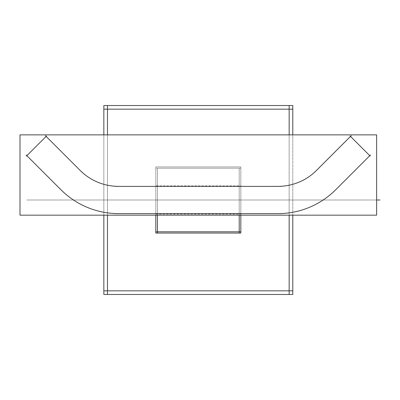 <?xml version="1.0" encoding="UTF-8"?>
<svg xmlns="http://www.w3.org/2000/svg" width="400" height="400" viewBox="0 0 400 400"><rect width="100%" height="100%" fill="white"/><g stroke="black" fill="none" stroke-linecap="round" stroke-linejoin="round"><path stroke-width="0.3" stroke-dasharray="2 1.5" d="M103.845 294.475L103.845 105.525L292.795 105.525L292.795 294.475L103.845 294.475M107.48 109.16L107.48 290.84L289.16 290.84L289.16 109.16L107.48 109.16L107.48 290.84L107.48 109.16L289.16 109.16L107.48 109.16L107.48 290.84L289.16 290.84L289.16 109.16L289.16 290.84L107.48 290.84L289.16 290.84L289.16 109.16L107.48 109.16L107.48 290.84L289.16 290.84L289.16 109.16L107.48 109.16L107.48 290.84L289.16 290.84L289.16 109.16L107.48 109.16L107.48 290.84L289.16 290.84L289.16 109.16L107.48 109.16L107.48 290.84L107.48 109.16L289.16 109.16L107.48 109.16L107.48 290.84L289.16 290.84L289.16 109.16L289.16 290.84L107.48 290.84L289.16 290.84L289.16 109.16L107.48 109.16M107.48 105.525L107.48 294.475M107.48 134.87L107.48 215.17M292.795 109.16L103.845 109.16M289.16 294.475L289.16 105.525M289.16 215.17L289.16 134.87M103.845 290.84L292.795 290.84M103.845 215.17L103.845 134.87M292.795 215.17L292.795 134.87M155.805 166.935L240.835 166.935L240.835 233.065L155.805 233.065L155.805 166.935L240.835 166.935L240.835 215.17L240.835 166.935L155.805 166.935L155.805 215.17L155.805 166.935M239.2 168.205L157.44 168.205L157.44 231.795L239.2 231.795L239.2 168.205L157.44 168.205L239.2 168.205L239.2 231.795L239.2 168.205L157.44 168.205L157.44 186.375L239.2 186.375L157.44 186.375L239.2 186.375L239.2 168.205L157.44 168.205L157.44 231.795L239.2 231.795L239.2 213.625L157.44 213.625L157.44 168.205L157.44 231.795L239.2 231.795L157.44 231.795L239.2 231.795L239.2 168.205L157.44 168.205L157.44 186.375L239.2 186.375L239.2 213.625L157.44 213.625L157.44 186.375L239.2 186.375L239.2 213.625L157.44 213.625L239.2 213.625L157.44 213.625L157.44 231.795L239.2 231.795L239.2 213.625L157.44 213.625L157.44 186.375L239.2 186.375L157.44 186.375L239.2 186.375L239.2 168.205L157.44 168.205L157.44 231.795L239.2 231.795L239.2 168.205L157.44 168.205L239.2 168.205L239.2 231.795L239.2 168.205L157.44 168.205L157.44 231.795L239.2 231.795L239.2 213.625L157.44 213.625L157.44 186.375L239.2 186.375L157.44 186.375L157.44 213.625L239.2 213.625L157.44 213.625L239.2 213.625L239.2 168.205M240.835 168.205L155.805 168.205L240.835 168.205M239.2 233.065L239.2 215.17M155.805 186.375L240.835 186.375L155.805 186.375M157.44 215.17L157.44 233.065M155.805 214.17L240.835 214.17L240.835 185.83L155.805 185.83L155.805 214.17M155.805 213.625L240.835 213.625L155.805 213.625M155.805 231.795L240.835 231.795M118.665 186.375L277.97 186.375A54.505 54.505 0 0 0 316.51 170.41L350.51 136.41L369.78 155.68L335.78 189.68A81.755 81.755 0 0 1 277.97 213.625L118.665 213.625A81.755 81.755 0 0 1 60.855 189.68L26.86 155.68L46.13 136.41L80.125 170.41A54.505 54.505 0 0 0 118.665 186.375L277.97 186.375A54.505 54.505 0 0 0 316.51 170.41L350.51 136.41L369.78 155.68L335.78 189.68L369.78 155.68L350.51 136.41L369.78 155.68L335.78 189.68C319.68 205.315 300.41 213.295 277.97 213.625L118.665 213.625C96.225 213.295 76.955 205.315 60.855 189.68L26.86 155.68L46.13 136.41L80.125 170.41L46.13 136.41L26.86 155.68L60.855 189.68A81.755 81.755 0 0 0 118.665 213.625L277.97 213.625A81.755 81.755 0 0 0 335.78 189.68A81.755 81.755 0 0 1 277.97 213.625L118.665 213.625A81.755 81.755 0 0 1 60.855 189.68L26.86 155.68L46.13 136.41L80.125 170.41A54.505 54.505 0 0 0 118.665 186.375L277.97 186.375A54.505 54.505 0 0 0 316.51 170.41L350.51 136.41L316.51 170.41C305.78 180.835 292.93 186.155 277.97 186.375L118.665 186.375C103.705 186.155 90.86 180.835 80.125 170.41A54.505 54.505 0 0 0 118.665 186.375L277.97 186.375A54.505 54.505 0 0 0 316.51 170.41L350.51 136.41L369.78 155.68L335.78 189.68A81.755 81.755 0 0 1 277.97 213.625L118.665 213.625A81.755 81.755 0 0 1 60.855 189.68L26.86 155.68L46.13 136.41L80.125 170.41A54.505 54.505 0 0 0 118.665 186.375L277.97 186.375A54.505 54.505 0 0 0 316.51 170.41L350.51 136.41L369.78 155.68L335.78 189.68A81.755 81.755 0 0 1 277.97 213.625L118.665 213.625A81.755 81.755 0 0 1 60.855 189.68L26.86 155.68L46.13 136.41L80.125 170.41A54.505 54.505 0 0 0 118.665 186.375L277.97 186.375A54.505 54.505 0 0 0 316.51 170.41L350.51 136.41L369.78 155.68L335.78 189.68A81.755 81.755 0 0 1 277.97 213.625L118.665 213.625A81.755 81.755 0 0 1 60.855 189.68L26.86 155.68L46.13 136.41L80.125 170.41A54.505 54.505 0 0 0 118.665 186.375L277.97 186.375A54.505 54.505 0 0 0 316.51 170.41L350.51 136.41L369.78 155.68L335.78 189.68L369.78 155.68L350.51 136.41L369.78 155.68L335.78 189.68A81.755 81.755 0 0 1 277.97 213.625L118.665 213.625A81.755 81.755 0 0 1 60.855 189.68L26.86 155.68L46.13 136.41L80.125 170.41L46.13 136.41L26.86 155.68L60.855 189.68A81.755 81.755 0 0 0 118.665 213.625L277.97 213.625A81.755 81.755 0 0 0 335.78 189.68A81.755 81.755 0 0 1 277.97 213.625L118.665 213.625A81.755 81.755 0 0 1 60.855 189.68L26.86 155.68L46.13 136.41L80.125 170.41A54.505 54.505 0 0 0 118.665 186.375L277.97 186.375A54.505 54.505 0 0 0 316.51 170.41L350.51 136.41L316.51 170.41A54.505 54.505 0 0 1 277.97 186.375L118.665 186.375A54.505 54.505 0 0 1 80.125 170.41M370.46 155L335.1 190.36M350.125 136.025L370.165 156.065M315.83 171.09L351.19 135.73M277.115 186.365A54.505 54.505 0 0 0 317.115 169.8M115.48 186.375L281.16 186.375M79.525 169.8A54.505 54.505 0 0 0 119.525 186.365M45.45 135.73L80.805 171.09M26.475 156.065L46.515 136.025M61.535 190.36L26.18 155M59.955 188.765A81.755 81.755 0 0 0 119.95 213.615M281.16 213.625L115.48 213.625M276.69 213.615A81.755 81.755 0 0 0 336.685 188.765M376.64 215.17L376.64 134.87L20 134.87L20 215.17L376.64 215.17M107.48 200L289.16 200L107.48 200M198.32 200L376.64 200L198.32 200M166.525 200L230.115 200L166.525 200M211.945 200L230.115 200L211.945 200M234.29 200L279.71 200L234.29 200M157.44 231.795L239.2 231.795L157.44 231.795M26.86 200L369.78 200L26.86 200M198.405 200L202.775 200L198.405 200"/><path stroke-width="0.6" d="M107.48 105.525L107.48 134.87M107.48 215.17L107.48 294.475M292.795 109.16L103.845 109.16M289.16 294.475L289.16 215.17M289.16 134.87L289.16 105.525M103.845 290.84L292.795 290.84M292.795 215.17L292.795 294.475L103.845 294.475L103.845 215.17M103.845 134.87L103.845 105.525L292.795 105.525L292.795 134.87M239.2 233.065L239.2 215.17M155.805 215.17L155.805 233.065L240.835 233.065L240.835 215.17L240.835 233.065L155.805 233.065L155.805 215.17M157.44 215.17L157.44 233.065M155.805 231.795L240.835 231.795M376.64 215.17L376.64 134.87L20 134.87L20 215.17L376.64 215.17M370.46 155L335.1 190.36M350.125 136.025L370.165 156.065M315.83 171.09L351.19 135.73M277.115 186.365A54.505 54.505 0 0 0 317.115 169.8M115.48 186.375L281.16 186.375M79.525 169.8A54.505 54.505 0 0 0 119.525 186.365M80.125 170.41A54.505 54.505 0 0 0 118.665 186.375M45.45 135.73L80.805 171.09M26.475 156.065L46.515 136.025M61.535 190.36L26.18 155M59.955 188.765A81.755 81.755 0 0 0 119.95 213.615M281.16 213.625L115.48 213.625M276.69 213.615A81.755 81.755 0 0 0 336.685 188.765M376.64 200L380 200L376.64 200"/></g></svg>
